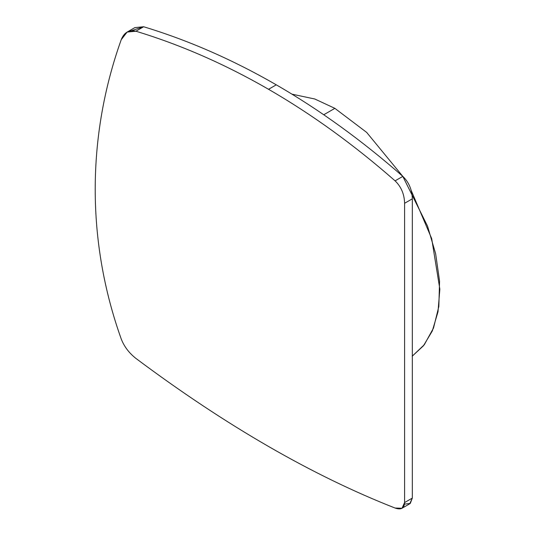 <?xml version="1.0" encoding="UTF-8"?>
<svg xmlns="http://www.w3.org/2000/svg" width="535" height="535" viewBox="0 0 535 535"><rect width="100%" height="100%" fill="white"/><g stroke="black" fill="none" stroke-linecap="round" stroke-linejoin="round"><path stroke-width="0.8" d="M402.026 508.25L409.757 503.783L412.324 498.092L404.587 502.559L402.026 508.25L395.091 508.043C312.246 475.535 225.85 425.653 135.91 358.41C225.85 425.653 312.246 475.535 395.091 508.043C401.19 510.116 404.353 508.29 404.587 502.559L404.587 203.287L404.587 502.559L412.324 498.092L412.324 198.826L404.587 203.287C404.373 194.232 401.203 186.748 395.091 180.85C354.123 144.885 311.945 114.37 268.55 89.291C311.945 114.37 354.123 144.885 395.091 180.85L402.822 176.383C361.774 140.371 319.589 109.849 276.287 84.824L268.55 89.291C225.175 64.267 180.964 44.907 135.91 31.217C180.964 44.907 225.175 64.267 268.55 89.291L276.287 84.824C232.825 59.759 188.614 40.399 143.648 26.75L135.91 31.217C129.035 29.592 124.14 32.414 121.231 39.69C86.623 136.478 86.463 241.653 121.231 338.963C86.463 241.653 86.623 136.478 121.231 39.69L127.109 32.087L135.91 31.217L143.648 26.75C188.614 40.399 232.825 59.759 276.287 84.824C319.589 109.849 361.774 140.371 402.822 176.383C408.921 182.248 412.084 189.731 412.324 198.826L412.324 498.092L410.265 503.448L404.487 504.124M131.356 30.722L143.648 26.75L134.847 27.619L127.109 32.087M121.231 338.963C124.12 346.479 129.015 352.96 135.91 358.41C129.015 352.96 124.12 346.479 121.231 338.963M395.091 180.85C401.203 186.748 404.373 194.232 404.587 203.287L412.324 198.826C412.084 189.731 408.921 182.248 402.822 176.383L395.091 180.85M323.762 114.757L334.863 108.351L314.801 99.002L291.996 94.167L314.801 99.002L334.863 108.351L323.762 114.757M411.141 190.313L431.691 238.617L439.85 289.167L438.005 311.771L432.34 330.897L423.452 345.791L412.191 356.23L424.288 344.734L433.51 328.029L438.834 306.475L439.569 281.163L435.637 253.737L427.525 226.084L402.808 176.389M402.781 176.349L366.662 132.399L334.863 108.351L366.662 132.399L402.781 176.349"/></g></svg>
